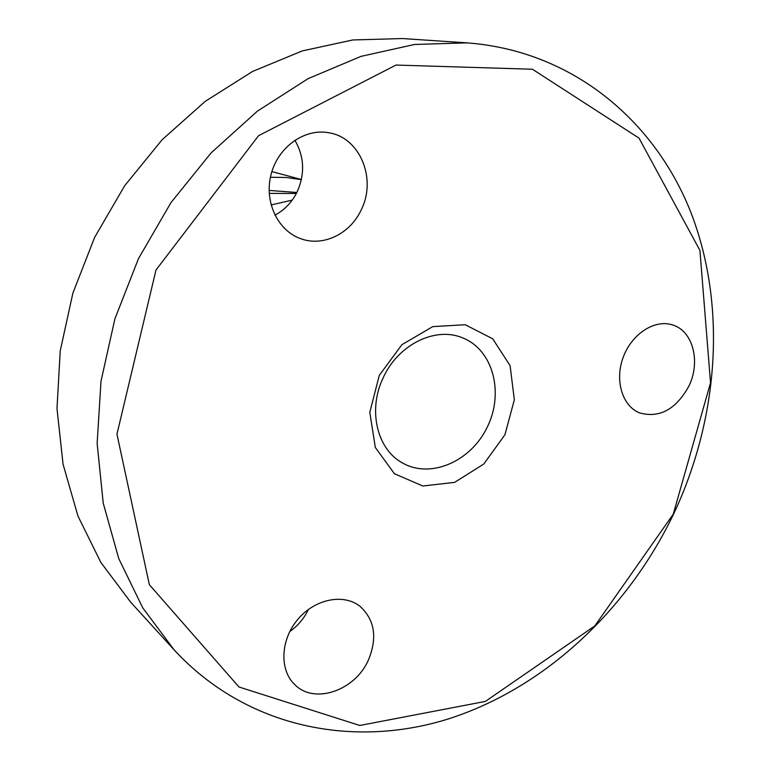 <?xml version="1.0" encoding="UTF-8"?>
<svg xmlns="http://www.w3.org/2000/svg" width="771" height="771" viewBox="0 0 771 771"><rect width="100%" height="100%" fill="white"/><g stroke="black" fill="none" stroke-linecap="round" stroke-linejoin="round"><path stroke-width="1.16" d="M383.428 377.27C398.453 344.309 435.682 326.326 462.581 337.852C492.997 349.726 504.282 392.564 487.397 426.864C471.052 461.434 430.497 479.263 402.269 462.841C376.788 449.088 367.545 409.42 383.428 377.27M379.284 375.39L369.791 412.283L375.332 447.479L394.415 473.722L422.787 485.99L454.611 482.376L483.774 464.046L504.957 434.699L514.334 399.764L510.094 365.656L492.736 338.826L465.221 324.726L432.743 326.634L401.903 344.685L379.284 375.39M673.276 514.122L594.817 625.927L485.373 701.417L359.787 725.472L238.971 686.99L149.352 584.688L116.951 434.179L155.983 270.023L258.555 135.706L396.005 65.063L532.433 69.245L639.014 138.125L699.923 250.402L710.534 382.773L673.276 514.122M688.754 386.367C675.916 409.449 659.571 418.306 639.718 412.948C622.399 406.24 614.497 380.575 623.17 357.358C631.613 334.055 654.512 319.127 672.283 324.861C693.004 330.614 701.012 361.898 688.754 386.367M361.223 209.847C350.313 233.729 323.357 246.98 301.008 238.788C277.762 230.934 263.778 201.472 271.17 174.073C278.283 146.596 305.2 127.851 329.429 132.872C360.423 138.057 376.778 179.354 361.223 209.847M368.268 660.352C354.901 690.72 314.269 704.742 294.753 684.571C279.218 669.932 280.48 639.699 297.818 619.373C314.954 598.855 343.712 593.217 360.124 606.411C374.87 620.038 377.588 638.022 368.268 660.352M673.536 514.18C718.447 418.961 727.014 307.292 691.433 213.827C655.408 121.076 572.766 50.741 466.995 42.868L414.576 44.458L361.001 56.37L308.005 78.7L257.437 111.12L211.187 152.822L171.027 202.532L138.52 258.555L114.898 318.866L100.991 381.24L97.136 443.392L103.227 503.145L118.734 558.522L142.76 607.866L174.14 649.895C246.662 728.344 354.12 748.94 449.657 718.524C545.492 687.318 627.633 609.745 673.536 514.18M174.14 649.895L130.598 602.084L100.789 562.329L77.919 515.953L63.049 464.171L56.987 408.534L60.234 350.844L72.888 293.105L94.631 237.381L124.709 185.676L162.035 139.84L205.163 101.396L252.483 71.501L302.271 50.915L352.81 39.957L402.472 38.55L466.995 42.868M274.919 215.176C284.721 209.943 292.18 202.069 297.288 191.565C305.094 173.639 304.285 156.523 294.859 140.216M289.751 631.565C297.808 625.869 303.996 618.573 308.304 609.659L308.419 609.427M301.355 179.672L286.08 177.475L270.419 177.272M296.845 192.48L269.118 190.437L296.835 192.49M271.884 171.596L301.384 179.508M296.334 193.473L269.214 193.396M271.064 204.941L292.219 200.132"/></g></svg>
